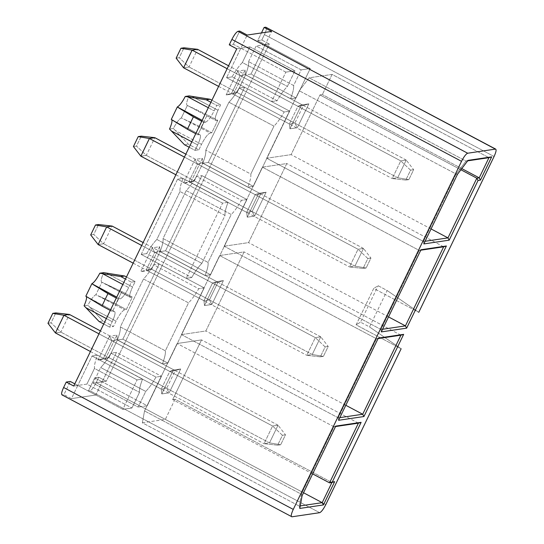 <?xml version="1.0" encoding="UTF-8"?>
<svg xmlns="http://www.w3.org/2000/svg" width="544" height="544" viewBox="0 0 544 544"><rect width="100%" height="100%" fill="white"/><g stroke="black" fill="none" stroke-linecap="round" stroke-linejoin="round"><path stroke-width="0.41" stroke-dasharray="2.72 2.04" d="M406.218 160.079L228.568 65.776L406.218 160.079L397.671 177.752L392.217 178.561L400.758 160.888L406.218 160.079L400.758 160.888L227.147 68.721L400.758 160.888L410.591 170.163L405.79 180.084L408.857 179.629L413.651 169.708L410.591 170.163L413.651 169.708L406.218 160.079L413.651 169.708L408.857 179.629L397.671 177.752L189.033 66.994L397.671 177.752L406.218 160.079M218.6 86.394L392.217 178.561L218.6 86.394M183.58 67.803L189.033 66.994L197.581 49.32L189.033 66.994L179.207 57.718L176.14 58.174L179.207 57.718L184.001 47.797L179.207 57.718L189.033 66.994L183.58 67.803M410.591 170.163L400.758 160.888L392.217 178.561L405.79 180.084L410.591 170.163M405.79 180.084L392.217 178.561L397.671 177.752L408.857 179.629L405.79 180.084M363.494 248.452L185.851 154.149L363.494 248.452L354.946 266.125L349.493 266.934L358.04 249.261L363.494 248.452L358.04 249.261L184.423 157.094L358.04 249.261L367.866 258.536L363.072 268.457L366.132 268.008L370.933 258.08L367.866 258.536L370.933 258.08L363.494 248.452L370.933 258.08L366.132 268.008L354.946 266.125L146.316 155.373L354.946 266.125L363.494 248.452M175.882 174.774L349.493 266.934L175.882 174.774M140.855 156.176L146.316 155.373L154.856 137.693L146.316 155.373L136.483 146.091L133.423 146.547L136.483 146.091L141.277 136.17L136.483 146.091L146.316 155.373L140.855 156.176M367.866 258.536L358.04 249.261L349.493 266.934L363.072 268.457L367.866 258.536M363.072 268.457L349.493 266.934L354.946 266.125L366.132 268.008L363.072 268.457M320.77 336.824L143.126 242.522L320.77 336.824L312.229 354.498L306.768 355.307L315.316 337.634L320.77 336.824L315.316 337.634L141.705 245.473L315.316 337.634L325.142 346.909L320.348 356.837L323.408 356.381L328.209 346.46L325.142 346.909L328.209 346.46L320.77 336.824L328.209 346.46L323.408 356.381L312.229 354.498L103.591 243.746L312.229 354.498L320.77 336.824M133.158 263.146L306.768 355.307L133.158 263.146M98.138 244.555L103.591 243.746L112.132 226.073L103.591 243.746L93.758 234.471L90.698 234.92L93.758 234.471L98.559 224.543L93.758 234.471L103.591 243.746L98.138 244.555M325.142 346.909L315.316 337.634L306.768 355.307L320.348 356.837L325.142 346.909M320.348 356.837L306.768 355.307L312.229 354.498L323.408 356.381L320.348 356.837M278.052 425.204L100.402 330.895L278.052 425.204L269.504 442.877L264.051 443.686L272.592 426.006L278.052 425.204L272.592 426.006L98.981 333.846L272.592 426.006L282.424 435.288L277.624 445.21L280.69 444.754L285.484 434.833L282.424 435.288L285.484 434.833L278.052 425.204L285.484 434.833L280.69 444.754L269.504 442.877L60.867 332.119L269.504 442.877L278.052 425.204M90.433 351.519L264.051 443.686L90.433 351.519M55.413 332.928L60.867 332.119L69.414 314.446L60.867 332.119L51.041 322.844L47.974 323.299L51.041 322.844L55.835 312.922L51.041 322.844L60.867 332.119L55.413 332.928M282.424 435.288L272.592 426.006L264.051 443.686L277.624 445.21L282.424 435.288M277.624 445.21L264.051 443.686L269.504 442.877L280.69 444.754L277.624 445.21M101.905 282.241C100.552 281.608 101.136 278.412 103.666 272.646C101.136 278.412 100.552 281.608 101.905 282.241L95.887 294.698C93.656 295.861 91.004 299.363 87.924 305.211L84.075 305.776L87.924 305.211L102.932 320.974L99.103 321.538L102.932 320.974L113.438 326.55L109.609 327.121L112.234 321.694C115.185 315.18 115.811 311.726 114.124 311.338L87.863 297.391L114.124 311.338L112.452 311.583L110.296 310.44L112.452 311.583L118.449 299.18L120.122 298.928C122.475 297.942 125.344 294.161 128.717 287.579L122.849 284.464L128.717 287.579L131.342 282.152L135.17 281.588L132.546 287.014C129.601 293.529 128.969 296.983 130.655 297.371L104.387 283.424L121.822 291.543L115.824 303.946L95.887 294.698L101.905 282.241L104.387 283.424L101.653 282.166L130.172 297.303L132.328 297.126L126.33 309.529L124.658 309.774C122.305 310.767 119.435 314.548 116.062 321.123L89.794 307.183L87.924 305.211C91.004 299.363 93.656 295.861 95.887 294.698L124.658 309.774L98.389 295.834L115.824 303.946L126.33 309.529L115.824 303.946L121.822 291.543L132.328 297.126L121.822 291.543L104.387 283.424L130.655 297.371C128.969 296.983 129.601 293.529 132.546 287.014L106.284 273.068L132.546 287.014L135.17 281.588L126.473 276.971L135.17 281.588L131.342 282.152L125.474 279.038L131.342 282.152L128.717 287.579C125.344 294.161 122.475 297.942 120.122 298.928L116.729 297.126L120.122 298.928L118.449 299.18L116.294 298.037L118.449 299.18L112.452 311.583L114.124 311.338C115.811 311.726 115.185 315.18 112.234 321.694L106.359 318.573L112.234 321.694L109.609 327.121L103.741 324L109.609 327.121L113.438 326.55L102.932 320.974L89.794 307.183L116.062 321.123L113.438 326.55L116.062 321.123C119.435 314.548 122.305 310.767 124.658 309.774L126.33 309.529L132.328 297.126L130.655 297.371M86.088 296.262L114.124 311.338M159.181 263.996L122.828 339.191L167.858 363.1L204.211 287.898L159.181 263.996L204.211 287.898L198.73 288.714L153.7 264.812L159.181 263.996L153.7 264.812L198.73 288.714C195.133 294.943 191.733 299.669 188.53 302.879L143.5 278.977C146.703 275.767 150.103 271.041 153.7 264.812C150.103 271.041 146.703 275.767 143.5 278.977L188.53 302.879L165.356 350.812L120.326 326.91L143.5 278.977L120.326 326.91L165.356 350.812C165.709 353.498 164.716 357.864 162.377 363.909L117.348 340.007C119.687 333.962 120.68 329.596 120.326 326.91C120.68 329.596 119.687 333.962 117.348 340.007L162.377 363.909L167.858 363.1L122.828 339.191L117.348 340.007L122.828 339.191L159.181 263.996M204.211 287.898L167.858 363.1L162.377 363.909C164.716 357.864 165.709 353.498 165.356 350.812L188.53 302.879C191.733 299.669 195.133 294.943 198.73 288.714L204.211 287.898M201.906 175.624L165.553 250.818L210.582 274.72L246.935 199.526L201.906 175.624L246.935 199.526L241.454 200.342L196.425 176.433L201.906 175.624L196.425 176.433L241.454 200.342C237.857 206.57 234.457 211.296 231.248 214.506L186.218 190.604C189.428 187.388 192.828 182.668 196.425 176.433C192.828 182.668 189.428 187.388 186.218 190.604L231.248 214.506L208.08 262.439L163.05 238.53L186.218 190.604L163.05 238.53L208.08 262.439C208.434 265.125 207.441 269.491 205.102 275.536L160.072 251.627C162.411 245.582 163.404 241.216 163.05 238.53C163.404 241.216 162.411 245.582 160.072 251.627L205.102 275.536L210.582 274.72L165.553 250.818L160.072 251.627L165.553 250.818L201.906 175.624M246.935 199.526L210.582 274.72L205.102 275.536C207.441 269.491 208.434 265.125 208.08 262.439L231.248 214.506C234.457 211.296 237.857 206.57 241.454 200.342L246.935 199.526M265.241 44.608L256.142 45.961L248.581 61.608C248.921 64.335 247.901 68.762 245.514 74.882L250.995 74.072L265.241 44.608L269.307 44.01L106.291 381.228L102.218 381.827L116.464 352.369L110.976 353.185C107.358 359.489 103.931 364.269 100.694 367.526L93.126 383.18L102.218 381.827L95.846 395.012L71.441 398.623L77.812 385.444L86.904 384.098L94.472 368.451C94.126 365.718 95.152 361.298 97.532 355.178L92.052 355.987L77.812 385.444L73.746 386.05L77.812 385.444L74.807 383.853L77.812 385.444L92.052 355.987L137.081 379.889L142.562 379.08C140.182 385.2 139.155 389.626 139.502 392.353L131.934 408L122.842 409.353L137.081 379.889L122.842 409.353L77.812 385.444L122.842 409.353L131.934 408L139.502 392.353C139.155 389.626 140.182 385.2 142.562 379.08L137.081 379.889L92.052 355.987L97.532 355.178L142.562 379.08L97.532 355.178C95.152 361.298 94.126 365.718 94.472 368.451L139.502 392.353L94.472 368.451L86.904 384.098L131.934 408L86.904 384.098L77.812 385.444L71.441 398.623L63.934 394.638L62.261 394.89L291.91 516.8L62.261 394.89L63.934 394.638L70.305 381.46L63.934 394.638L71.441 398.623L95.846 395.012L88.346 391.027L94.717 377.849L98.784 377.244L96.159 382.67C93.745 387.369 91.698 390.068 90.018 390.776L88.346 391.027L90.018 390.776C91.698 390.068 93.745 387.369 96.159 382.67L325.808 504.58L96.159 382.67L98.784 377.244L94.717 377.849L88.346 391.027L95.846 395.012L102.218 381.827L94.717 377.849L102.218 381.827L93.126 383.18L138.156 407.082L145.724 391.435C148.961 388.171 152.388 383.391 156.006 377.087L161.493 376.278L147.247 405.736L138.156 407.082L147.247 405.736L102.218 381.827L147.247 405.736L161.493 376.278L156.006 377.087C152.388 383.391 148.961 388.171 145.724 391.435L138.156 407.082L93.126 383.18L100.694 367.526L145.724 391.435L100.694 367.526C103.931 364.269 107.358 359.489 110.976 353.185L156.006 377.087L110.976 353.185L116.464 352.369L161.493 376.278L116.464 352.369L102.218 381.827L106.291 381.228L98.784 377.244L106.291 381.228L269.307 44.01L261.8 40.025L257.734 40.63L261.453 32.939L257.734 40.63L261.8 40.025L264.425 34.598C266.533 29.947 266.982 27.479 265.778 27.2C266.982 27.479 266.533 29.947 264.425 34.598L261.8 40.025L269.307 44.01L265.241 44.608L257.734 40.63L265.241 44.608L271.612 31.43L265.241 44.608L310.27 68.517L301.172 69.863L256.142 45.961L265.241 44.608L250.995 74.072L296.024 97.974L310.27 68.517L265.241 44.608M249.92 46.879L240.829 48.226L226.59 77.683L232.07 76.874C235.695 70.57 239.122 65.79 242.359 62.526L249.92 46.879L294.95 70.781L285.858 72.128L240.829 48.226L247.2 35.047L240.829 48.226L236.762 48.831L240.829 48.226L233.328 44.241L229.255 44.846L233.328 44.241L240.829 48.226L249.92 46.879L242.359 62.526L287.388 86.435L294.95 70.781L249.92 46.879M146.676 253.613C150.246 247.404 153.632 242.685 156.828 239.455L180.003 191.522C179.676 188.816 180.683 184.443 183.029 178.418L177.548 179.228L141.195 254.429L146.676 253.613L191.706 277.522C195.276 271.306 198.662 266.587 201.858 263.357L156.828 239.455C153.632 242.685 150.246 247.404 146.676 253.613L141.195 254.429L186.225 278.331L191.706 277.522L146.676 253.613M148.077 270.606L159.623 246.731L152.252 247.826L140.706 271.701L148.077 270.606L140.706 271.701L146.166 270.048L203.952 300.73L204.496 305.565L216.043 281.69L223.414 280.595L211.868 304.47L204.496 305.565L211.868 304.47L209.413 299.921L203.952 300.73L212.5 283.05L216.043 281.69L204.496 305.565L203.952 300.73L209.413 299.921L211.868 304.47L223.414 280.595L216.043 281.69L212.5 283.05L217.954 282.248L223.414 280.595L217.954 282.248L209.413 299.921L151.62 269.246L146.166 270.048L154.714 252.375L212.5 283.05L203.952 300.73L146.166 270.048L151.62 269.246L209.413 299.921L217.954 282.248L212.5 283.05L154.714 252.375L160.167 251.566L217.954 282.248L160.167 251.566L151.62 269.246L148.077 270.606L151.62 269.246L160.167 251.566L154.714 252.375L146.166 270.048L140.706 271.701L152.252 247.826L154.714 252.375L152.252 247.826L159.623 246.731L160.167 251.566L159.623 246.731L148.077 270.606M190.801 182.233L202.341 158.358L194.97 159.446L183.43 183.328L190.801 182.233L183.43 183.328L188.89 181.676L246.677 212.35L247.221 217.192L258.767 193.31L266.132 192.222L254.592 216.097L247.221 217.192L254.592 216.097L252.13 211.548L246.677 212.35L255.218 194.677L258.767 193.31L247.221 217.192L246.677 212.35L252.13 211.548L254.592 216.097L266.132 192.222L258.767 193.31L255.218 194.677L260.678 193.868L266.132 192.222L260.678 193.868L252.13 211.548L194.344 180.866L188.89 181.676L197.431 164.002L255.218 194.677L246.677 212.35L188.89 181.676L194.344 180.866L252.13 211.548L260.678 193.868L255.218 194.677L197.431 164.002L202.885 163.193L260.678 193.868L202.885 163.193L194.344 180.866L190.801 182.233L194.344 180.866L202.885 163.193L197.431 164.002L188.89 181.676L183.43 183.328L194.97 159.446L197.431 164.002L194.97 159.446L202.341 158.358L202.885 163.193L202.341 158.358L190.801 182.233M109.528 336.199L97.988 360.074L105.359 358.986L116.899 335.104L109.528 336.199L116.899 335.104L117.443 339.946L175.229 370.62L180.69 368.968L169.15 392.85L161.779 393.938L173.318 370.063L180.69 368.968L173.318 370.063L169.776 371.43L175.229 370.62L166.688 388.294L169.15 392.85L180.69 368.968L175.229 370.62L169.776 371.43L173.318 370.063L161.779 393.938L169.15 392.85L166.688 388.294L161.235 389.103L161.779 393.938L161.235 389.103L169.776 371.43L111.989 340.748L117.443 339.946L108.902 357.619L166.688 388.294L175.229 370.62L117.443 339.946L111.989 340.748L169.776 371.43L161.235 389.103L166.688 388.294L108.902 357.619L103.442 358.428L161.235 389.103L103.442 358.428L111.989 340.748L109.528 336.199L111.989 340.748L103.442 358.428L108.902 357.619L117.443 339.946L116.899 335.104L105.359 358.986L108.902 357.619L105.359 358.986L97.988 360.074L103.442 358.428L97.988 360.074L109.528 336.199M237.694 71.074L226.154 94.948L233.519 93.86L245.065 69.979L237.694 71.074L245.065 69.979L245.609 74.82L303.396 105.495L308.856 103.85L297.316 127.724L289.945 128.812L301.485 104.938L308.856 103.85L301.485 104.938L297.942 106.304L303.396 105.495L294.855 123.168L297.316 127.724L308.856 103.85L303.396 105.495L297.942 106.304L301.485 104.938L289.945 128.812L297.316 127.724L294.855 123.168L289.394 123.978L289.945 128.812L289.394 123.978L297.942 106.304L240.156 75.63L245.609 74.82L237.068 92.494L294.855 123.168L303.396 105.495L245.609 74.82L240.156 75.63L297.942 106.304L289.394 123.978L294.855 123.168L237.068 92.494L231.608 93.303L289.394 123.978L231.608 93.303L240.156 75.63L237.694 71.074L240.156 75.63L231.608 93.303L237.068 92.494L245.609 74.82L245.065 69.979L233.519 93.86L237.068 92.494L233.519 93.86L226.154 94.948L231.608 93.303L226.154 94.948L237.694 71.074M202.796 163.254L208.277 162.445L244.63 87.251L239.142 88.06C235.545 94.296 232.145 99.015 228.942 102.224L205.775 150.158C206.122 152.844 205.129 157.209 202.796 163.254C205.129 157.209 206.122 152.844 205.775 150.158L228.942 102.224C232.145 99.015 235.545 94.296 239.142 88.06L244.63 87.251L208.277 162.445L253.307 186.347L289.66 111.153L244.63 87.251L289.66 111.153L284.172 111.962L239.142 88.06L284.172 111.962C280.575 118.198 277.175 122.917 273.972 126.133L228.942 102.224L273.972 126.133L250.804 174.06L205.775 150.158L250.804 174.06C251.151 176.746 250.158 181.111 247.826 187.163L202.796 163.254L247.826 187.163L253.307 186.347L208.277 162.445L202.796 163.254M198.88 149.804L201.504 144.378C204.884 137.795 207.747 134.014 210.1 133.028L211.772 132.777L217.77 120.374L216.097 120.625C214.411 120.231 215.043 116.776 217.994 110.262L220.619 104.836L216.791 105.407L214.166 110.833C210.786 117.409 207.924 121.19 205.571 122.182L203.891 122.427L197.894 134.83L199.573 134.586C201.26 134.973 200.627 138.428 197.676 144.942L195.051 150.368L198.88 149.804L188.374 144.221L175.236 130.431L201.504 144.378L198.88 149.804L195.051 150.368L189.183 147.254L195.051 150.368L197.676 144.942L191.808 141.828L197.676 144.942C200.627 138.428 201.26 134.973 199.573 134.586L197.894 134.83L195.738 133.688L197.894 134.83L203.891 122.427L205.571 122.182L202.171 120.38L205.571 122.182C207.924 121.19 210.786 117.409 214.166 110.833L216.791 105.407L210.916 102.292L216.791 105.407L220.619 104.836L211.915 100.218L220.619 104.836L217.994 110.262L191.726 96.322L217.994 110.262C215.043 116.776 214.411 120.231 216.097 120.625L217.77 120.374L207.264 114.798L189.829 106.678L216.097 120.625L187.354 105.488L181.329 117.946C179.105 119.116 176.453 122.618 173.366 128.459L169.524 129.03L173.366 128.459C176.453 122.618 179.105 119.116 181.329 117.946L201.266 127.201L207.264 114.798L217.77 120.374L211.772 132.777L201.266 127.201L211.772 132.777L210.1 133.028L183.831 119.082L210.1 133.028C207.747 134.014 204.884 137.795 201.504 144.378L175.236 130.431L173.366 128.459L188.374 144.221L198.88 149.804M332.098 74.419L309.128 77.826L299.302 90.794L266.703 158.236L291.108 154.625L319.96 94.935L322.354 94.574L332.098 74.419L488.954 157.685L332.098 74.419L322.354 94.574L319.96 94.935L291.108 154.625L266.703 158.236L299.302 90.794L309.128 77.826L332.098 74.419M142.365 422.797L165.335 419.39L175.08 399.235L172.686 399.595L201.538 339.898L177.133 343.516L144.527 410.958L142.365 422.797L144.527 410.958L177.133 343.516L201.538 339.898L172.686 399.595L175.08 399.235L331.928 482.501L175.08 399.235L165.335 419.39L142.365 422.797L299.214 506.063L142.365 422.797M224.162 246.228L248.574 242.61L286.797 163.54L262.392 167.158L224.162 246.228L381.018 329.494L382.568 329.263L381.018 329.494L224.162 246.228L262.392 167.158L286.797 163.54L248.574 242.61L224.162 246.228M181.444 334.601L205.85 330.983L244.079 251.913L219.667 255.53L181.444 334.601L338.293 417.867L339.85 417.636L338.293 417.867L181.444 334.601L219.667 255.53L244.079 251.913L205.85 330.983L181.444 334.601M467.677 160.84L465.984 161.092L309.128 77.826L465.984 161.092L456.158 174.06L299.302 90.794L456.158 174.06L423.552 241.509L266.703 158.236L423.552 241.509L425.109 241.278L423.552 241.509L456.158 174.06L465.984 161.092L467.677 160.84M431.072 228.929L291.108 154.625L431.072 228.929M460.918 169.762L319.96 94.935L460.918 169.762M461.795 168.599L322.354 94.574L461.795 168.599M388.538 316.914L248.574 242.61L388.538 316.914M443.652 246.806L286.797 163.54L443.652 246.806M420.798 250.192L419.24 250.424L262.392 167.158L419.24 250.424L381.018 329.494L381.29 331.908L381.018 329.494L419.24 250.424L420.798 250.192M312.65 473.892L172.686 399.595L312.65 473.892M358.394 423.164L201.538 339.898L358.394 423.164M333.989 426.782L177.133 343.516L333.989 426.782L301.383 494.224L144.527 410.958L301.383 494.224L299.214 506.063L300.234 505.913L299.214 506.063L301.383 494.224L333.989 426.782L335.539 426.55L333.989 426.782L335.757 426.102L333.989 426.782M303.532 492.755L165.335 419.39L303.532 492.755M345.821 405.287L205.85 330.983L345.821 405.287M400.928 335.179L244.079 251.913L400.928 335.179M378.073 338.565L376.523 338.796L219.667 255.53L376.523 338.796L338.293 417.867L338.572 420.288L338.293 417.867L376.523 338.796L378.073 338.565M378.134 285.729L387.144 290.51L369.526 326.944L360.522 322.164L378.134 285.729L360.522 322.164L369.526 326.944L387.144 290.51L418.751 312.331L387.144 290.51L378.134 285.729L373.721 288.422L378.134 285.729M468.03 160.364L465.984 161.092L468.03 160.364M457.49 174.284L456.158 174.06L457.49 174.284M423.824 243.923L423.552 241.509L423.824 243.923M401.139 348.765L369.526 326.944L401.139 348.765L356.109 324.856L360.522 322.164L356.109 324.856L373.721 288.422L418.751 312.331L373.721 288.422L356.109 324.856L401.139 348.765M421.015 249.737L419.24 250.424L421.015 249.737M302.097 495.734L301.383 494.224L302.097 495.734M299.771 508.436L299.214 506.063L299.771 508.436M378.291 338.11L376.523 338.796L378.291 338.11M61.921 394.842L62.261 394.89M319.668 512.686L90.018 390.776L319.668 512.686M494.074 156.509L264.425 34.598L494.074 156.509M239.693 31.062L233.328 44.241L239.693 31.062M248.581 61.608L256.142 45.961L301.172 69.863L293.61 85.51L248.581 61.608L293.61 85.51L301.172 69.863L310.27 68.517L296.024 97.974L290.544 98.784C292.93 92.664 293.95 88.244 293.61 85.51C293.95 88.244 292.93 92.664 290.544 98.784L245.514 74.882C247.901 68.762 248.921 64.335 248.581 61.608M250.995 74.072L245.514 74.882L290.544 98.784L296.024 97.974L250.995 74.072M242.359 62.526C239.122 65.79 235.695 70.57 232.07 76.874L277.1 100.776C280.724 94.472 284.152 89.692 287.388 86.435L242.359 62.526M285.858 72.128L294.95 70.781L287.388 86.435C284.152 89.692 280.724 94.472 277.1 100.776L271.619 101.592L285.858 72.128L271.619 101.592L226.59 77.683L240.829 48.226L285.858 72.128M232.07 76.874L226.59 77.683L271.619 101.592L277.1 100.776L232.07 76.874M289.66 111.153L253.307 186.347L247.826 187.163C250.158 181.111 251.151 176.746 250.804 174.06L273.972 126.133C277.175 122.917 280.575 118.198 284.172 111.962L289.66 111.153M201.736 121.285L203.891 122.427L201.736 121.285M208.298 107.719L214.166 110.833L208.298 107.719M184.545 144.792L188.374 144.221L184.545 144.792M173.305 120.639L199.573 134.586L173.305 120.639M187.354 105.488L207.264 114.798L201.266 127.201L181.329 117.946L187.354 105.488C185.994 104.856 186.578 101.66 189.108 95.9C186.578 101.66 185.994 104.856 187.354 105.488L216.097 120.625M171.768 119.721L171.278 119.435L171.768 119.721M171.53 119.51L199.573 134.586M141.195 254.429L177.548 179.228L222.578 203.136L186.225 278.331L141.195 254.429M177.548 179.228L183.029 178.418L228.058 202.32L222.578 203.136L177.548 179.228M183.029 178.418C180.683 184.443 179.676 188.816 180.003 191.522L225.026 215.431C224.706 212.718 225.712 208.352 228.058 202.32L183.029 178.418M180.003 191.522L156.828 239.455L201.858 263.357L225.026 215.431L180.003 191.522M201.858 263.357C198.662 266.587 195.276 271.306 191.706 277.522L186.225 278.331L222.578 203.136L228.058 202.32C225.712 208.352 224.706 212.718 225.026 215.431L201.858 263.357"/><path stroke-width="0.82" d="M228.568 65.776L197.581 49.32L192.12 50.13L227.147 68.721L192.12 50.13L183.58 67.803L218.6 86.394L183.58 67.803L192.12 50.13L197.581 49.32L228.568 65.776M176.14 58.174L180.941 48.253L184.001 47.797L180.941 48.253L192.12 50.13L180.941 48.253L176.14 58.174L183.58 67.803L176.14 58.174M197.581 49.32L184.001 47.797L197.581 49.32M185.851 154.149L154.856 137.693L149.403 138.502L184.423 157.094L149.403 138.502L140.855 156.176L175.882 174.774L140.855 156.176L149.403 138.502L154.856 137.693L185.851 154.149M133.423 146.547L138.217 136.626L141.277 136.17L138.217 136.626L149.403 138.502L138.217 136.626L133.423 146.547L140.855 156.176L133.423 146.547M154.856 137.693L141.277 136.17L154.856 137.693M143.126 242.522L112.132 226.073L106.678 226.875L141.705 245.473L106.678 226.875L98.138 244.555L133.158 263.146L98.138 244.555L106.678 226.875L112.132 226.073L143.126 242.522M90.698 234.92L95.492 224.998L98.559 224.543L95.492 224.998L106.678 226.875L95.492 224.998L90.698 234.92L98.138 244.555L90.698 234.92M112.132 226.073L98.559 224.543L112.132 226.073M100.402 330.895L69.414 314.446L63.954 315.255L98.981 333.846L63.954 315.255L55.413 332.928L90.433 351.519L55.413 332.928L63.954 315.255L69.414 314.446L100.402 330.895M47.974 323.299L52.775 313.371L55.835 312.922L52.775 313.371L63.954 315.255L52.775 313.371L47.974 323.299L55.413 332.928L47.974 323.299M69.414 314.446L55.835 312.922L69.414 314.446M99.103 321.538L84.075 305.776L85.966 307.748L106.359 318.573L85.966 307.748L99.103 321.538L103.741 324L99.103 321.538M124.664 276.012L103.666 272.646L99.817 273.217L120.836 276.576L124.664 276.012L126.473 276.971L124.664 276.012L120.836 276.576L125.474 279.038L120.836 276.576L99.817 273.217C96.737 279.058 94.085 282.567 91.854 283.73L85.836 296.188L101.946 306.007L107.943 293.604L91.854 283.73L116.729 297.126L93.854 284.988L107.943 293.604L116.294 298.037L107.943 293.604L101.946 306.007L85.836 296.188C87.19 296.82 86.605 300.016 84.075 305.776C86.605 300.016 87.19 296.82 85.836 296.188L91.854 283.73C94.085 282.567 96.737 279.058 99.817 273.217L103.666 272.646L124.664 276.012M122.849 284.464L102.456 273.639L122.849 284.464M110.296 310.44L101.946 306.007L110.296 310.44M495.428 149.11L467.67 153.224L495.428 149.11C496.638 149.389 496.182 151.858 494.074 156.509C496.182 151.858 496.638 149.389 495.428 149.11L265.778 27.2L264.105 27.445L261.453 32.939L264.105 27.445L271.612 31.43L247.2 35.047L271.612 31.43L264.105 27.445L265.778 27.2L495.774 149.158L266.356 27.506M291.91 516.8L319.668 512.686C321.354 511.979 323.401 509.279 325.808 504.58C323.401 509.279 321.354 511.979 319.668 512.686L291.91 516.8C290.707 516.521 291.156 514.053 293.264 509.402L461.53 161.33L231.88 39.42C234.294 34.721 236.341 32.021 238.02 31.314L467.67 153.224C465.99 153.932 463.944 156.631 461.53 161.33C463.944 156.631 465.99 153.932 467.67 153.224L238.02 31.314C236.341 32.021 234.294 34.721 231.88 39.42L229.255 44.846L236.762 48.831L73.746 386.05L236.762 48.831L229.255 44.846L231.88 39.42L461.53 161.33L293.264 509.402L63.614 387.491L66.239 382.065L70.305 381.46L66.239 382.065L63.614 387.491C61.506 392.142 61.057 394.611 62.261 394.89C61.057 394.611 61.506 392.142 63.614 387.491L293.264 509.402C291.156 514.053 290.707 516.521 291.91 516.8L61.921 394.842M488.954 157.685L467.677 160.84L488.954 157.685L491.681 156.862L468.03 160.364L457.49 174.284L423.824 243.923L449.188 240.169L447.964 237.891L431.072 228.929L447.964 237.891L476.816 178.201L460.918 169.762L476.816 178.201L479.21 177.84L461.795 168.599L479.21 177.84L488.954 157.685L479.21 177.84L476.816 178.201L447.964 237.891L425.109 241.278L447.964 237.891L449.188 240.169L478.047 180.472L476.816 178.201L478.047 180.472L480.44 180.118L479.21 177.84L480.44 180.118L491.681 156.862L488.954 157.685M382.568 329.263L405.423 325.876L388.538 316.914L405.423 325.876L443.652 246.806L420.798 250.192L443.652 246.806L405.423 325.876L382.568 329.263M329.542 482.861L312.65 473.892L329.542 482.861L358.394 423.164L335.539 426.55L358.394 423.164L329.542 482.861L331.928 482.501L329.542 482.861L332.268 482.032L329.542 482.861M322.191 502.663L303.532 492.755L322.191 502.663L331.928 482.501L334.662 481.678L332.268 482.032L361.121 422.341L358.394 423.164L361.121 422.341L335.757 426.102L302.097 495.734L299.771 508.436L323.415 504.934L322.191 502.663L300.234 505.913L322.191 502.663L323.415 504.934L334.662 481.678L331.928 482.501L322.191 502.663M339.85 417.636L362.705 414.249L345.821 405.287L362.705 414.249L400.928 335.179L378.073 338.565L400.928 335.179L362.705 414.249L339.85 417.636M418.751 312.331L494.074 156.509L418.751 312.331M406.654 328.154L405.423 325.876L406.654 328.154L446.379 245.983L443.652 246.806L446.379 245.983L421.015 249.737L381.29 331.908L406.654 328.154L381.29 331.908L421.015 249.737L446.379 245.983L406.654 328.154M363.936 416.527L362.705 414.249L363.936 416.527L403.655 334.356L400.928 335.179L403.655 334.356L378.291 338.11L338.572 420.288L363.936 416.527L338.572 420.288L378.291 338.11L403.655 334.356L363.936 416.527M325.808 504.58L401.139 348.765L325.808 504.58M334.662 481.678L323.415 504.934L299.771 508.436L302.097 495.734L335.757 426.102L361.121 422.341L332.268 482.032L334.662 481.678M491.681 156.862L480.44 180.118L478.047 180.472L449.188 240.169L423.824 243.923L457.49 174.284L468.03 160.364L491.681 156.862M238.02 31.314L239.693 31.062L238.02 31.314M73.746 386.05L66.239 382.065L73.746 386.05M74.807 383.853L70.305 381.46L74.807 383.853M247.2 35.047L239.693 31.062L247.2 35.047M202.171 120.38L179.302 108.236L193.385 116.851L201.736 121.285L193.385 116.851L187.388 129.254L171.278 119.435L177.303 106.978C179.527 105.815 182.179 102.313 185.259 96.472L189.108 95.9L210.106 99.26L206.278 99.831L187.898 96.886L208.298 107.719L187.898 96.886L185.259 96.472C182.179 102.313 179.527 105.815 177.303 106.978L202.171 120.38M210.916 102.292L206.278 99.831L210.916 102.292M211.915 100.218L210.106 99.26L211.915 100.218M189.183 147.254L184.545 144.792L189.183 147.254M191.808 141.828L171.408 130.995L184.545 144.792L171.408 130.995L191.808 141.828M195.738 133.688L187.388 129.254L195.738 133.688M169.524 129.03C172.047 123.27 172.632 120.074 171.278 119.435C172.632 120.074 172.047 123.27 169.524 129.03L171.408 130.995L169.524 129.03M187.898 96.886L206.278 99.831L210.106 99.26L189.108 95.9L185.259 96.472L187.898 96.886M173.305 120.639L187.388 129.254L193.385 116.851L177.303 106.978L171.278 119.435L173.305 120.639"/></g></svg>
